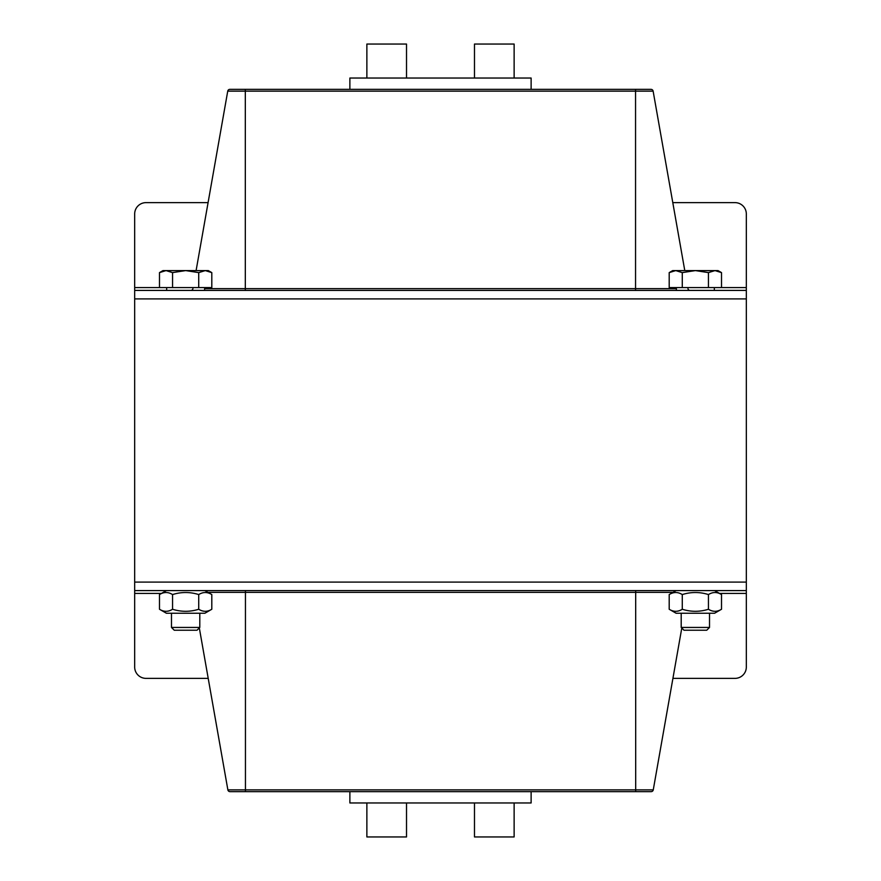 <?xml version="1.0" encoding="UTF-8"?>
<svg xmlns="http://www.w3.org/2000/svg" width="881" height="881" viewBox="0 0 881 881"><rect width="100%" height="100%" fill="white"/><g stroke="black" fill="none" stroke-linecap="round" stroke-linejoin="round"><path stroke-width="1.32" d="M208.081 202.63L145.993 202.63A11.332 11.332 0 0 0 134.672 213.962L134.672 287.58L166.663 287.58L166.663 290.411M746.328 290.411L134.672 290.411L134.672 590.589L746.328 590.589L746.328 582.088L134.672 582.088L746.328 582.088L746.328 298.912L134.672 298.912L746.328 298.912L746.328 213.962A11.332 11.332 0 0 0 735.007 202.63L672.787 202.63M134.672 290.411L134.672 287.58M229.864 89.355A2.158 2.158 0 0 0 227.739 91.139L653.129 91.139A2.158 2.158 0 0 0 651.004 89.355L229.864 89.355A2.158 2.158 0 0 0 227.739 91.139A2.158 2.158 0 0 1 229.864 89.355A2.158 2.158 0 0 0 227.739 91.139L196.1 270.588M653.129 91.139L684.779 270.588M690.076 290.411A2.158 2.158 0 0 1 687.962 288.638M192.917 288.638A2.158 2.158 0 0 1 190.792 290.411M672.919 678.37L735.007 678.37A11.332 11.332 0 0 0 746.328 667.038L746.328 593.42L719.524 593.42M134.672 590.589L134.672 667.038A11.332 11.332 0 0 0 145.993 678.37L208.213 678.37M746.328 590.589L746.328 593.42M651.136 791.645A2.158 2.158 0 0 0 653.262 789.861L227.871 789.861A2.158 2.158 0 0 0 229.996 791.645L651.136 791.645A2.158 2.158 0 0 0 653.262 789.861L681.795 628.043M207.982 592.362L245.447 592.362L245.447 791.645L229.996 791.645M227.871 789.861L199.315 627.933L227.871 789.861M406.515 802.965L406.515 836.95L366.87 836.95L366.87 802.965M514.13 802.965L514.13 836.95L474.485 836.95L474.485 802.965M349.878 791.645L349.878 802.965L531.122 802.965L531.122 791.645M366.87 78.035L366.87 44.05L406.515 44.05L406.515 78.035M474.485 78.035L474.485 44.05L514.13 44.05L514.13 78.035M349.878 89.355L349.878 78.035L531.122 78.035L531.122 89.355M174.262 630.234L197.014 630.234L199.8 627.448L171.476 627.448L174.262 630.234M199.8 627.448L199.8 613.242M159.483 272.614L162.985 270.588L166.024 270.588L159.483 272.614L159.483 287.58L172.555 287.58L172.555 272.614L166.024 270.588L185.638 270.588L172.555 272.614M211.803 272.614L205.262 270.588L208.29 270.588L211.803 272.614L211.803 287.58L172.555 287.58M198.721 272.614L185.638 270.588L205.262 270.588L198.721 272.614L198.721 287.58M204.612 290.411L204.612 287.58M683.986 630.234L706.738 630.234L709.524 627.448L681.2 627.448L683.986 630.234M709.524 627.448L709.524 613.242M669.197 272.614L672.71 270.588L675.738 270.588L669.197 272.614L669.197 287.58L682.279 287.58L682.279 272.614L675.738 270.588L695.362 270.588L682.279 272.614M721.517 272.614L714.976 270.588L718.015 270.588L721.517 272.614L721.517 287.58L682.279 287.58M708.445 272.614L695.362 270.588L714.976 270.588L708.445 272.614L708.445 287.58M714.337 290.411L714.337 287.58L746.328 287.58M204.899 613.242L166.388 613.242L159.483 609.256C163.844 611.976 168.205 611.976 172.555 609.256C181.277 611.976 189.999 611.976 198.721 609.256C203.082 611.976 207.442 611.976 211.803 609.256L204.899 613.242M204.899 590.589L211.803 594.565C207.442 591.845 203.082 591.845 198.721 594.565C189.999 591.845 181.277 591.845 172.555 594.565C168.205 591.845 163.844 591.845 159.483 594.565L159.483 609.256M172.555 594.565L172.555 609.256M198.721 594.565L198.721 609.256M211.803 594.565L211.803 609.256M714.612 613.242L676.101 613.242L669.197 609.256C673.558 611.976 677.918 611.976 682.279 609.256C691.001 611.976 699.723 611.976 708.445 609.256C712.795 611.976 717.156 611.976 721.517 609.256L714.612 613.242M714.612 590.589L721.517 594.565C717.156 591.845 712.795 591.845 708.445 594.565C699.723 591.845 691.001 591.845 682.279 594.565C677.918 591.845 673.558 591.845 669.197 594.565L669.197 609.256M682.279 594.565L682.279 609.256M708.445 594.565L708.445 609.256M721.517 594.565L721.517 609.256M635.553 89.355L635.553 288.638L245.314 288.638L245.314 89.355M676.388 288.638L635.553 288.638L635.553 290.411M245.314 290.411L245.314 288.638L204.612 288.638M161.476 593.42L134.672 593.42M245.447 590.589L245.447 592.362L635.686 592.362L635.686 791.645M635.686 590.589L635.686 592.362L673.018 592.362M171.476 613.242L171.476 627.448M681.2 613.242L681.2 627.448M676.388 287.58L676.388 290.411M166.388 590.589L159.483 594.565M676.101 590.589L669.197 594.565"/></g></svg>
